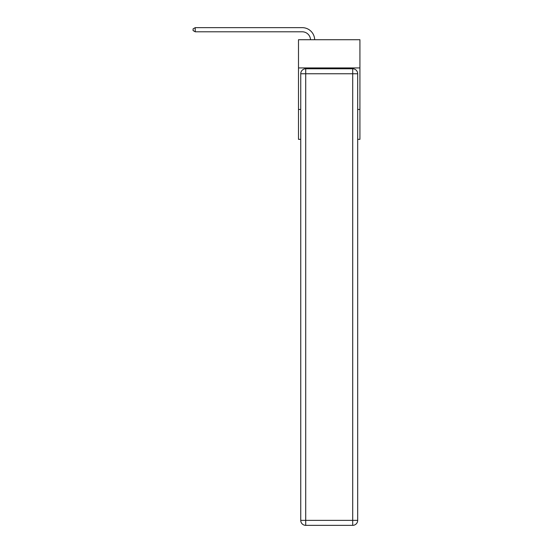 <?xml version="1.0" encoding="UTF-8"?>
<svg xmlns="http://www.w3.org/2000/svg" width="553" height="553" viewBox="0 0 553 553"><rect width="100%" height="100%" fill="white"/><g stroke="black" fill="none" stroke-linecap="round" stroke-linejoin="round"><path stroke-width="0.83" d="M359.927 67.943L359.927 39.719L298.496 39.719L298.496 67.943L359.927 67.943L359.927 139.335L357.687 139.335M300.742 109.453L298.496 109.453L298.496 67.943M359.927 109.453L357.687 109.453M298.496 109.453L298.496 139.335L300.742 139.335M302.235 31.798A8.302 8.302 0 0 1 310.53 39.719A8.302 8.302 0 0 0 302.235 31.798A8.302 8.302 0 0 1 310.53 39.719A8.302 8.302 0 0 0 302.235 31.798A8.302 8.302 0 0 1 310.53 39.719A8.302 8.302 0 0 0 302.235 31.798A8.302 8.302 0 0 1 310.53 39.719A8.302 8.302 0 0 0 302.235 31.798A8.302 8.302 0 0 1 310.53 39.719A8.302 8.302 0 0 0 302.235 31.798A8.302 8.302 0 0 1 310.53 39.719A8.302 8.302 0 0 0 302.235 31.798A8.302 8.302 0 0 1 310.53 39.719A8.302 8.302 0 0 0 302.235 31.798A8.302 8.302 0 0 1 310.53 39.719A8.302 8.302 0 0 0 302.235 31.798A8.302 8.302 0 0 1 310.53 39.719A8.302 8.302 0 0 0 302.235 31.798A8.302 8.302 0 0 1 310.53 39.719A8.302 8.302 0 0 0 302.235 31.798A8.302 8.302 0 0 1 310.53 39.719A8.302 8.302 0 0 0 302.235 31.798A8.302 8.302 0 0 1 310.53 39.719A8.302 8.302 0 0 0 302.235 31.798A8.302 8.302 0 0 1 310.53 39.719A8.302 8.302 0 0 0 302.235 31.798A8.302 8.302 0 0 1 310.53 39.719A8.302 8.302 0 0 0 302.235 31.798L195.23 31.798L193.073 30.553L193.073 28.894L195.23 27.65L302.235 27.65A12.449 12.449 0 0 1 314.678 39.719M305.719 68.772L352.703 68.772A4.984 4.984 0 0 1 357.687 73.756L357.687 520.366A4.984 4.984 0 0 1 352.703 525.35L305.719 525.35L305.719 520.366L352.703 520.366L352.703 73.756L305.719 73.756L305.719 520.366L300.742 520.366L300.742 73.756L305.719 73.756L305.719 68.772A4.984 4.984 0 0 0 300.742 73.756A4.984 4.984 0 0 1 305.719 68.772M300.742 520.366A4.984 4.984 0 0 0 305.719 525.35A4.984 4.984 0 0 1 300.742 520.366M195.23 31.798L195.23 27.65L302.235 27.65M352.703 525.35A4.984 4.984 0 0 0 357.687 520.366L352.703 520.366L352.703 525.35M357.687 73.756A4.984 4.984 0 0 0 352.703 68.772L352.703 73.756L357.687 73.756"/></g></svg>

